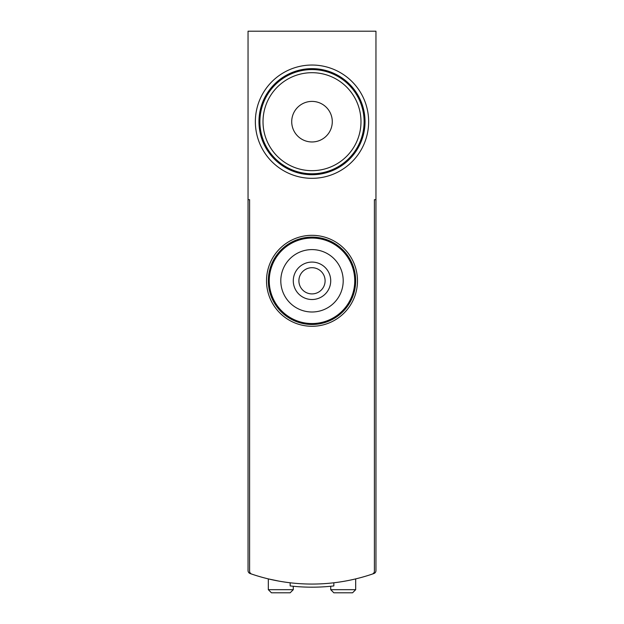 <?xml version="1.0" encoding="UTF-8"?>
<svg xmlns="http://www.w3.org/2000/svg" width="624" height="624" viewBox="0 0 624 624"><rect width="100%" height="100%" fill="white"/><g stroke="black" fill="none" stroke-linecap="round" stroke-linejoin="round"><path stroke-width="0.94" d="M374.4 199.68L375.96 199.68L375.96 570.601A3.12 3.12 0 0 1 373.87 573.542A187.2 187.2 0 0 1 333.84 582.785L333.84 585.928A190.32 190.32 0 0 1 290.16 585.928L290.16 582.785A187.2 187.2 0 0 1 250.13 573.542A3.12 3.12 0 0 1 248.04 570.601L248.04 31.2L375.96 31.2L375.96 199.68L374.4 199.68L374.4 571.139A3.12 3.12 0 0 1 372.286 574.088A3.12 3.12 0 0 0 374.4 571.139L374.4 449.28M278.928 581.116L268.32 578.9L268.32 589.68L271.44 592.8L290.16 592.8L271.44 592.8M249.6 199.68L248.04 199.68L249.6 199.68L249.6 571.139A3.12 3.12 0 0 0 251.714 574.088A187.2 187.2 0 0 0 372.286 574.088M266.518 280.8A45.482 45.482 0 0 0 334.737 320.19A45.482 45.482 0 0 0 334.737 241.41A45.482 45.482 0 0 0 266.518 280.8M255.356 121.68A56.644 56.644 0 0 0 340.322 170.734A56.644 56.644 0 0 0 340.322 72.626A56.644 56.644 0 0 0 255.356 121.68M249.6 449.28L249.6 571.139M355.68 578.9L355.68 589.68L352.56 592.8L333.84 592.8L352.56 592.8M293.28 586.264L293.28 589.68L290.16 592.8M258.96 121.68A53.04 53.04 0 0 0 338.52 167.614A53.04 53.04 0 0 0 338.52 75.746A53.04 53.04 0 0 0 258.96 121.68M268.32 280.8A43.68 43.68 0 0 0 333.84 318.63A43.68 43.68 0 0 0 333.84 242.97A43.68 43.68 0 0 0 268.32 280.8M330.72 280.8A18.72 18.72 0 0 1 302.64 297.008A18.72 18.72 0 0 1 302.64 264.592A18.72 18.72 0 0 1 330.72 280.8M343.2 280.8A31.2 31.2 0 0 1 296.4 307.819A31.2 31.2 0 0 1 296.4 253.781A31.2 31.2 0 0 1 343.2 280.8M325.104 280.8A13.104 13.104 0 0 1 305.448 292.149A13.104 13.104 0 0 1 305.448 269.451A13.104 13.104 0 0 1 325.104 280.8M354.744 280.8A42.744 42.744 0 0 1 290.628 317.819A42.744 42.744 0 0 1 290.628 243.781A42.744 42.744 0 0 1 354.744 280.8M312 69.576A52.104 52.104 0 0 0 266.877 147.732A52.104 52.104 0 0 0 357.123 147.732A52.104 52.104 0 0 0 312 69.576A52.104 52.104 0 0 0 266.877 147.732A52.104 52.104 0 0 0 357.123 147.732A52.104 52.104 0 0 0 312 69.576M312 101.4A20.28 20.28 0 0 0 294.434 131.82A20.28 20.28 0 0 0 329.566 131.82A20.28 20.28 0 0 0 312 101.4M355.68 589.68L330.72 589.68L333.84 592.8M293.28 589.68L268.32 589.68M312 72.696A48.984 48.984 0 0 0 269.576 146.172A48.984 48.984 0 0 0 354.424 146.172A48.984 48.984 0 0 0 312 72.696M330.72 586.264L330.72 589.68"/></g></svg>
